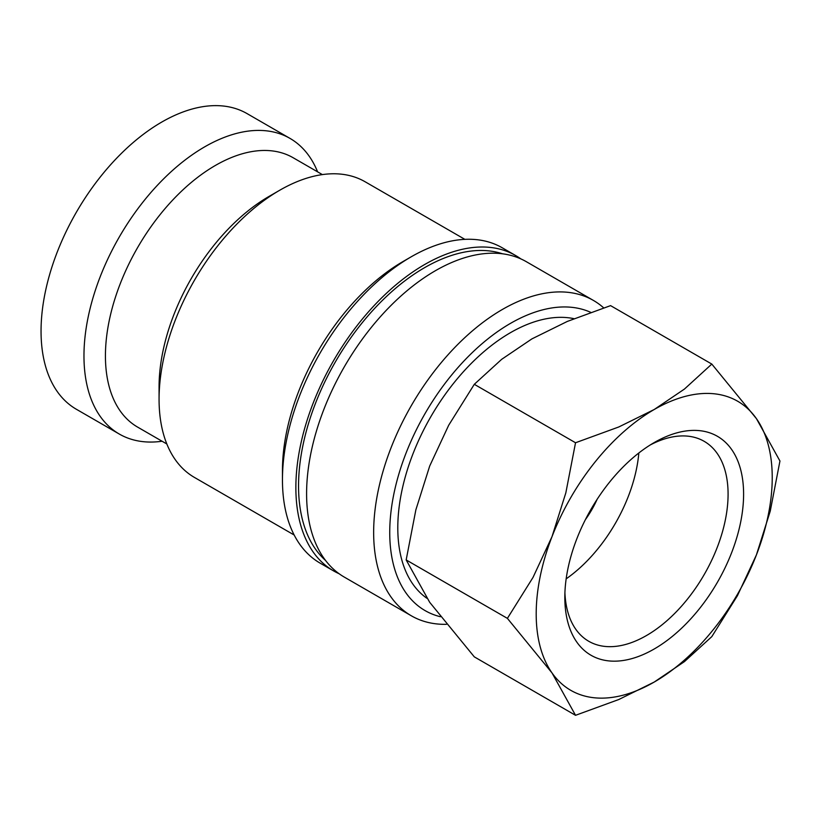 <?xml version="1.0" encoding="UTF-8"?>
<svg xmlns="http://www.w3.org/2000/svg" width="821" height="821" viewBox="0 0 821 821"><rect width="100%" height="100%" fill="white"/><g stroke="black" fill="none" stroke-linecap="round" stroke-linejoin="round"><path stroke-width="1.23" d="M603.681 307.875A182.077 105.119 120 0 0 593.439 300.445A182.077 105.119 120 0 0 453.13 349.223A182.077 105.119 120 0 0 373.647 532.46A182.077 105.119 120 0 0 411.362 615.812A182.077 105.119 120 0 0 446.398 624.329M590.71 312.339A170.696 98.551 120 0 0 461.043 364.134A170.696 98.551 120 0 0 389.739 532.46A170.696 98.551 120 0 0 440.364 616.715M593.439 300.445L526.384 261.725A182.077 105.119 120 0 0 386.075 310.512A182.077 105.119 120 0 0 306.592 493.749A182.077 105.119 120 0 0 344.307 577.101L411.362 615.812M520.853 258.902A182.077 105.119 120 0 0 515.65 255.536L502.236 247.788A182.077 105.119 120 0 0 411.198 256.809L403.152 261.458A170.696 98.551 120 0 0 282.455 470.515L282.455 479.813A182.077 105.119 120 0 0 320.159 563.165L333.572 570.903A182.077 105.119 120 0 0 339.094 573.725M515.65 255.536A182.077 105.119 120 0 0 375.341 304.314A182.077 105.119 120 0 0 295.868 487.551A182.077 105.119 120 0 0 333.572 570.903M464.871 239.352L365.119 181.769A170.696 98.551 120 0 0 279.766 190.226L269.042 196.414A155.528 89.797 120 0 0 159.069 386.896L159.069 399.283A170.696 98.551 120 0 0 194.423 477.422L294.175 535.015M322.355 174.596L293.159 157.745A155.528 89.797 120 0 0 173.313 199.411A155.528 89.797 120 0 0 105.427 355.924A155.528 89.797 120 0 0 137.63 427.115L166.827 443.976M317.604 171.856A170.696 98.551 120 0 0 290.018 138.41A170.696 98.551 120 0 0 158.474 184.14A170.696 98.551 120 0 0 83.968 355.924A170.696 98.551 120 0 0 119.322 434.063A170.696 98.551 120 0 0 162.086 441.236M290.018 138.41L247.1 113.626A170.696 98.551 120 0 0 115.556 159.356A170.696 98.551 120 0 0 41.05 331.14A170.696 98.551 120 0 0 76.404 409.289L119.322 434.063M575.531 715.307L618.808 699.513L654.214 682.056A166.909 96.365 -60 0 1 552.01 672.922A166.909 96.365 -60 0 1 536.195 613.913A166.909 96.365 -60 0 1 552.01 536.647A166.909 96.365 -60 0 1 654.214 409.505L618.808 426.961L575.531 442.755L565.833 492.857L552.01 536.647L533.003 577.45L507.399 618.367L552.01 672.922L575.531 715.307L474.302 656.862L429.691 602.306L406.169 559.932L415.867 509.831L429.691 466.03L448.697 425.227L474.302 384.31L501.662 359.331L531.905 338.888L567.311 321.432L610.578 305.628L711.807 364.072L684.447 389.062L654.214 409.505A166.909 96.365 -60 0 1 756.418 418.628L711.807 364.072M772.233 477.637A166.909 96.365 -60 0 1 756.418 554.904L770.252 511.114L779.95 461.012L756.418 418.628A166.909 96.365 -60 0 1 772.233 477.637M650.242 444.961A115.433 66.645 -60 0 1 704.172 441.329A115.433 66.645 -60 0 1 728.083 494.17A115.433 66.645 -60 0 1 677.694 610.342A115.433 66.645 -60 0 1 588.739 641.273A115.433 66.645 -60 0 1 564.92 592.752M564.827 597.38A126.403 72.977 -60 0 1 654.214 442.57A126.403 72.977 -60 0 1 743.6 494.17A126.403 72.977 -60 0 1 654.214 648.99A126.403 72.977 -60 0 1 564.827 597.38M426.91 598.283A159.315 91.983 -60 0 1 397.795 527.811A159.315 91.983 -60 0 1 457.851 378.101A159.315 91.983 -60 0 1 573.992 318.671M597.154 499.271A68.276 39.418 -60 0 1 585.414 519.621M638.83 452.987A115.433 66.645 -60 0 1 566.162 578.856M654.214 682.056L684.447 661.613L711.807 636.634L737.422 595.718L756.418 554.904A166.909 96.365 -60 0 1 654.214 682.056M575.531 442.755L474.302 384.31M507.399 618.367L406.169 559.932M279.766 190.226A170.696 98.551 120 0 0 159.069 399.283M411.198 256.809A182.077 105.119 120 0 0 282.455 479.813M502.565 253.812A178.28 102.933 120 0 0 424.611 267.646A178.28 102.933 120 0 0 298.546 486.001A178.28 102.933 120 0 0 325.537 560.435"/></g></svg>
